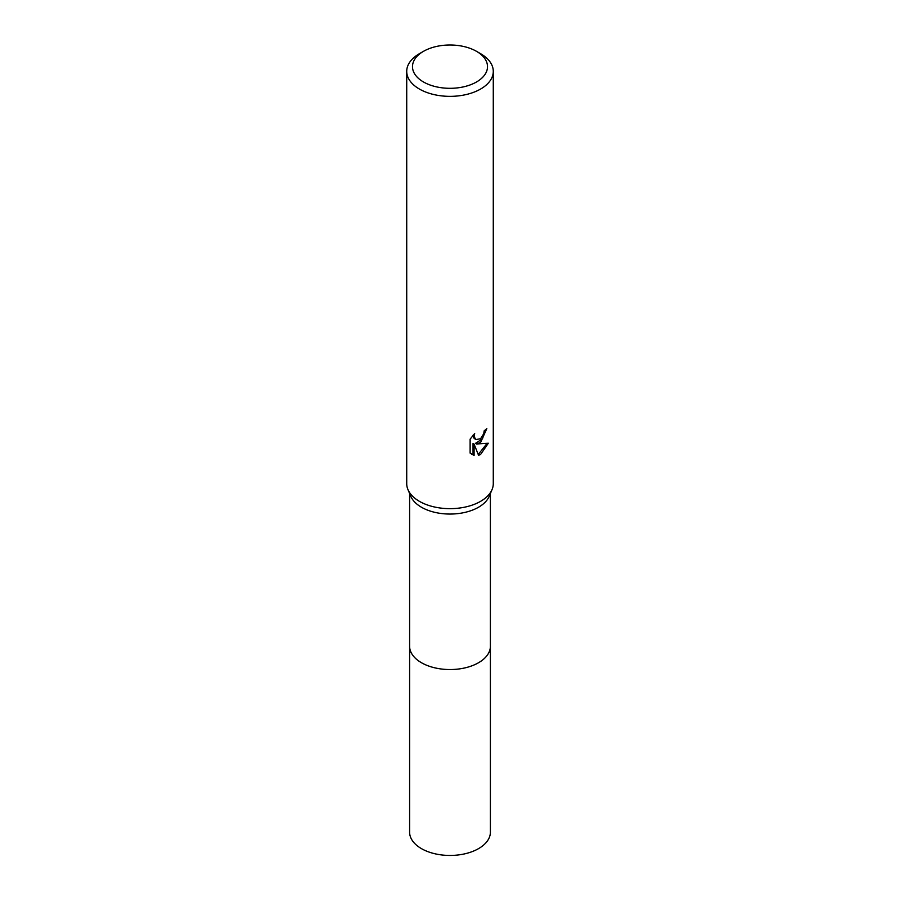 <?xml version="1.0" encoding="UTF-8"?>
<svg xmlns="http://www.w3.org/2000/svg" width="900" height="900" viewBox="0 0 900 900"><rect width="100%" height="100%" fill="white"/><g stroke="black" fill="none" stroke-linecap="round" stroke-linejoin="round"><path stroke-width="1.35" d="M476.527 51.345L480.6 53.696A43.279 24.986 180 0 1 493.279 71.37L493.279 483.66A43.279 24.986 180 0 1 492.053 489.566L489.24 496.249A40.387 23.321 180 0 1 478.564 507.218A40.387 23.321 180 0 1 439.099 513.191A40.387 23.321 180 0 1 410.76 496.249L407.947 489.566A43.279 24.986 180 0 1 406.721 483.66L406.721 71.37A43.279 24.986 180 0 1 419.4 53.696L423.473 51.345A37.508 21.656 180 0 1 476.527 51.345A37.508 21.656 180 0 1 476.527 81.968A37.508 21.656 180 0 1 423.473 81.968A37.508 21.656 180 0 1 423.473 51.345L419.4 53.696M490.387 645.784A40.399 23.321 180 0 1 490.399 646.234A40.387 23.321 180 0 1 478.564 662.715A40.387 23.321 180 0 1 434.543 667.766A40.387 23.321 180 0 1 409.613 646.234A40.399 23.321 180 0 1 409.613 645.784M492.053 489.566A43.279 24.986 180 0 1 480.6 501.334A43.279 24.986 180 0 1 438.311 507.724A43.279 24.986 180 0 1 407.947 489.566M478.564 455.321L474.086 444.116L474.086 455.411L470.126 453.094L470.126 439.155L474.683 433.519L474.064 436.286L475.74 439.594L480.6 438.694L483.739 433.699L484.189 430.796A43.279 24.986 0 0 0 486.821 428.603L480.6 442.429L476.46 443.993L488.317 443.239L480.6 454.455L478.564 455.31M493.279 71.37A43.279 24.986 180 0 1 480.6 89.044A43.279 24.986 180 0 1 433.44 94.455A43.279 24.986 180 0 1 406.721 71.37M485.696 429.604L482.445 438.84L475.425 443.396L476.46 443.993M478.249 454.489L486.956 443.554M471.488 454.241L473.04 454.815L473.04 443.509L474.086 444.116M473.04 454.815L474.086 455.411M475.751 439.594L473.468 437.67L473.04 435.229M409.601 646.234A40.399 23.321 180 0 0 421.436 662.715A40.399 23.321 180 0 0 465.457 667.778A40.399 23.321 180 0 0 490.399 646.234L490.399 832.129A40.399 23.321 180 0 1 465.457 853.673A40.399 23.321 180 0 1 421.436 848.621A40.399 23.321 180 0 1 409.601 832.129L409.613 493.526M490.387 646.234L490.387 493.526"/></g></svg>
